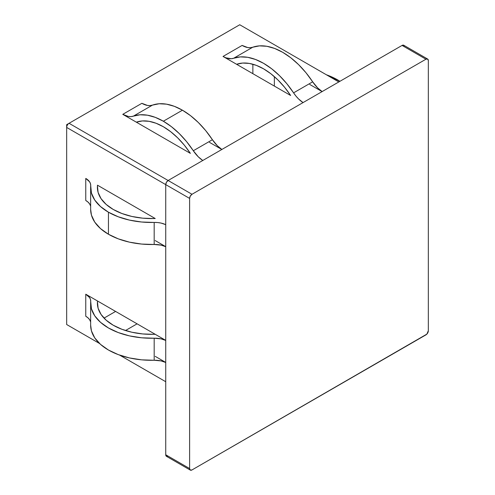 <?xml version="1.0" encoding="UTF-8"?>
<svg xmlns="http://www.w3.org/2000/svg" width="495" height="495" viewBox="0 0 495 495"><rect width="100%" height="100%" fill="white"/><g stroke="black" fill="none" stroke-linecap="round" stroke-linejoin="round"><path stroke-width="0.74" d="M108.442 212.194A60.767 35.083 180 0 1 90.647 187.388A60.767 35.083 180 0 1 90.709 185.786L90.505 183.763L89.576 181.807L85.765 178.429L85.765 200.481L85.765 178.429A16.935 9.776 180 0 1 90.727 185.34A16.935 9.776 180 0 1 90.709 185.786L91.439 193.05L94.755 200.073L100.504 206.545L108.442 212.194L108.442 234.246L108.442 212.194A60.767 35.083 180 0 0 154.18 222.434A16.935 9.776 180 0 1 165.738 224.662L161.079 223.084L157.688 222.552L141.601 222.008L129.442 220.096L118.231 216.779L108.442 212.194M90.647 187.388L90.647 209.441A60.767 35.083 0 0 0 108.442 234.246A60.767 35.083 0 0 0 154.18 244.487L154.18 222.434L154.18 244.487L141.601 244.06L129.442 242.148L118.231 238.831L108.442 234.246L100.504 228.597L94.755 222.125L91.439 215.102L90.647 209.317M153.877 218.542A54.017 31.185 180 0 1 113.219 209.441A54.017 31.185 180 0 1 97.397 187.388A54.017 31.185 180 0 1 97.453 185.965L98.103 192.419L101.048 198.662L106.159 204.416L113.219 209.441L121.918 213.512L131.887 216.463L142.69 218.165L153.877 218.542A23.686 13.674 180 0 1 155.22 218.524L97.478 185.186A23.686 13.674 180 0 1 97.478 185.34A23.686 13.674 180 0 1 97.453 185.965A23.686 13.674 180 0 0 97.478 185.186L155.22 218.524A23.686 13.674 180 0 0 153.877 218.542M152.479 105.113L133.378 116.139A67.524 38.981 60 0 1 163.35 121.225L182.445 110.199A67.524 38.981 -120 0 0 152.479 105.113L150.103 105.596L147.491 105.447L141.867 103.313L122.766 114.339L190.358 153.363A30.665 17.702 60 0 1 190.321 153.308A30.665 17.702 -120 0 0 190.358 153.363L136.342 122.172A30.665 17.702 -120 0 0 136.379 122.16A30.665 17.702 60 0 1 136.342 122.172L122.766 114.339L141.867 103.313A23.915 13.804 -120 0 0 152.479 105.113L133.378 116.139L131.008 116.622L128.397 116.474L122.766 114.339A23.915 13.804 60 0 0 133.378 116.139L140.085 114.784L147.46 115.199L155.288 117.365L163.35 121.225A67.524 38.981 60 0 1 193.316 150.746L186.615 141.644L179.24 133.545L171.412 126.671L163.35 121.225L182.445 110.199L174.388 106.338L166.555 104.173L159.186 103.758L152.479 105.113M163.35 126.739A60.767 35.083 60 0 1 190.321 153.308L184.288 145.115L177.649 137.827L170.602 131.639L163.35 126.739L156.092 123.267L149.051 121.312L142.411 120.941L136.379 122.16A60.767 35.083 60 0 1 163.35 126.739M404.279 45.849L403.759 45.255L402.076 45.422L168.127 180.496L166.438 182.278L165.738 184.629L165.738 454.769L166.438 456.316L168.127 456.149M252.871 73.681L252.871 64.226L252.871 73.681M274.354 76.632L274.354 86.081L274.354 76.632M165.738 381.725L119.691 355.138L165.738 381.725M99.582 343.53L66.664 324.522L66.664 127.432L189.61 198.408L189.61 468.555L165.738 454.769L165.738 184.629L189.61 198.408L189.61 468.555L190.309 470.101L191.998 469.934L426.857 334.125L428.336 330.728L428.336 60.582L427.637 59.041L425.947 59.208L191.998 194.275L69.052 123.298L239.741 24.75L338.809 81.947L239.741 24.75L69.052 123.298A3.378 1.949 120 0 0 66.664 127.432L165.738 184.629A3.378 1.949 120 0 1 168.127 180.496L402.076 45.422L425.947 59.208L191.998 194.275L190.309 196.057L189.61 198.408A3.378 1.949 -60 0 1 191.998 194.275L69.052 123.298L66.664 124.672L66.664 324.522L99.582 343.53M155.22 356.357L165.738 362.427L155.22 356.357M165.738 340.374L85.765 294.203L85.765 316.256L85.765 294.203A16.935 9.776 180 0 1 90.727 301.115A16.935 9.776 180 0 1 90.709 301.56L91.439 308.824L94.755 315.847L100.504 322.319L108.442 327.968L118.231 332.553L129.442 335.876L141.601 337.788L154.18 338.209A60.767 35.083 180 0 1 90.647 303.163A60.767 35.083 180 0 1 90.709 301.56L90.505 299.537L89.576 297.582L85.765 294.203L97.478 300.966A23.686 13.674 180 0 1 97.478 301.115A23.686 13.674 180 0 1 97.453 301.74L97.453 304.58L97.453 301.74A23.686 13.674 0 0 0 97.478 300.966L155.22 334.304A23.686 13.674 0 0 0 153.877 334.317A23.686 13.674 180 0 1 155.22 334.304L165.738 340.374M155.22 240.576L165.738 246.652L155.22 240.576M104.018 318.124L115.607 311.429L104.018 318.124M137.09 323.835L125.501 330.524L137.09 323.835M223.028 56.449L290.621 95.473A30.665 17.702 60 0 1 290.584 95.417L284.551 87.231L277.918 79.942L270.87 73.755L263.612 68.855L256.361 65.377L249.313 63.428L242.674 63.057L236.641 64.276A30.665 17.702 60 0 1 236.604 64.288L290.621 95.473A30.665 17.702 60 0 1 290.584 95.417A60.767 35.083 60 0 0 236.641 64.276A30.665 17.702 60 0 1 236.604 64.288L223.028 56.449L225.887 57.816L231.27 58.732L240.347 56.894L247.723 57.309L255.55 59.48L263.612 63.341L271.675 68.786L279.502 75.661L286.877 83.76L295.961 96.08L298.572 98.95L303.045 102.601A23.915 13.804 60 0 1 293.585 92.856L312.679 81.83L317.666 87.924L322.14 91.575A23.915 13.804 -120 0 1 312.679 81.83A67.524 38.981 -120 0 0 252.741 47.229L259.448 45.874L266.824 46.282L274.651 48.454L282.713 52.315L290.775 57.76L298.603 64.635L305.978 72.734L312.679 81.83L293.585 92.856A67.524 38.981 60 0 0 233.646 58.255A23.915 13.804 60 0 1 223.028 56.449L242.129 45.422L223.028 56.449M322.103 91.594L309.721 84.447L322.103 91.594M221.834 149.484L209.459 142.337L221.834 149.484M190.309 470.101A3.378 1.949 -60 0 1 189.61 468.555L165.738 454.769A3.378 1.949 120 0 0 166.438 456.316L190.309 470.101A3.378 1.949 -60 0 0 191.998 469.934L425.947 334.861A3.378 1.949 -60 0 0 428.336 330.728L428.336 60.582A3.378 1.949 -60 0 0 427.637 59.041A3.378 1.949 -60 0 0 425.947 59.208L402.076 45.422A3.378 1.949 120 0 1 403.759 45.255L427.637 59.041M242.129 45.422L247.754 47.557L250.371 47.706L252.741 47.229L233.646 58.255L252.741 47.229A23.915 13.804 -120 0 1 242.129 45.422M202.777 160.485L198.303 156.835L193.316 150.746L212.417 139.72L205.71 130.618L198.34 122.519L190.507 115.644L182.445 110.199A67.524 38.981 -120 0 1 212.417 139.72A23.915 13.804 -120 0 0 221.878 149.459L217.404 145.808L212.417 139.72L193.316 150.746A23.915 13.804 60 0 0 202.777 160.485M90.647 322.214A16.935 9.776 0 0 0 85.765 316.256L87.974 317.827L89.576 319.634L90.505 321.589M90.647 325.091L91.439 330.877L94.755 337.899L100.504 344.371L108.442 350.021L118.231 354.606L129.442 357.928L141.601 359.84L154.18 360.261L154.18 338.209A16.935 9.776 180 0 1 165.738 340.436L161.079 338.858L154.18 338.209L154.18 360.261L161.079 360.911L165.738 362.489A16.935 9.776 0 0 0 154.18 360.261A60.767 35.083 0 0 1 90.647 325.215L90.647 303.163M153.877 334.317A54.017 31.185 180 0 1 97.397 303.163A54.017 31.185 180 0 1 97.453 301.74L98.103 308.199L101.048 314.436L106.159 320.191L113.219 325.215L121.918 329.286L131.887 332.238L142.69 333.939L153.877 334.317M165.738 246.714A16.935 9.776 0 0 0 154.18 244.487L161.079 245.136L165.738 246.714M90.647 206.44A16.935 9.776 0 0 0 85.765 200.481L87.974 202.053L89.576 203.86L90.505 205.815M326.372 74.764A60.767 35.083 180 0 1 339.941 81.298L326.372 74.764M66.664 127.432A3.378 1.949 -60 0 1 69.052 123.298L66.664 124.672L66.664 127.432M97.478 304.864L97.478 301.115M97.478 189.09L97.478 185.34M69.052 123.298L66.664 124.672"/></g></svg>
